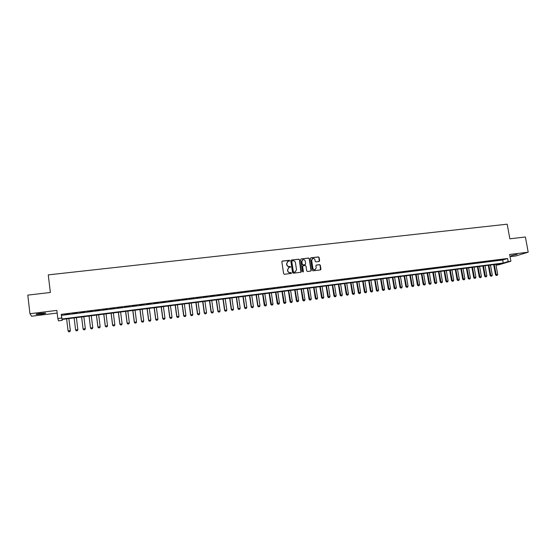 <?xml version="1.0" encoding="UTF-8"?>
<svg xmlns="http://www.w3.org/2000/svg" width="556" height="556" viewBox="0 0 556 556"><rect width="100%" height="100%" fill="white"/><g stroke="black" fill="none" stroke-linecap="round" stroke-linejoin="round"><path stroke-width="0.83" d="M289.704 260.688L289.19 260.284L282.385 261.063L281.843 261.8L283.636 273.684L284.38 274.268L291.191 273.448L291.566 272.933L290.169 272.628C288.911 272.649 288.119 272.03 287.8 270.765L287.654 269.771L288.953 267.519L290.635 266.804L289.238 266.498C287.98 266.519 287.188 265.9 286.875 264.635L286.722 263.648L288.001 261.41L289.704 260.688M289.405 261.188L289.016 260.389L282.045 261.216M291.254 273.434L290.871 272.621L290.169 272.628M290.329 267.304L289.94 266.498L289.238 266.498M517.122 254.3L511.075 255.711L517.122 254.3M40.651 313.299C36.96 313.813 35.48 314.196 36.203 314.46L41.095 314.182C44.758 313.674 46.238 313.292 45.529 313.028L40.651 313.299M319.102 261.501L319.624 260.778L319.109 257.498L318.386 256.921L310.999 257.769L310.47 258.498L312.291 270.237L313.021 270.821L320.534 269.903L320.937 269.201L320.319 265.233L319.596 264.656L316.315 265.052L315.912 265.754L316.218 267.728L315.127 269.597C313.959 269.813 313.202 269.326 312.861 268.124L311.659 260.396L312.715 258.54C313.897 258.304 314.661 258.797 315.016 260.006L315.217 261.292L315.94 261.869L319.102 261.501M508.149 261.57L510.881 261.23L498.878 264.788L496.209 265.129L500.97 263.711L62.043 319.45L62.265 320.381L58.512 320.861L57.817 318.518L61.702 318.032L61.938 319.005L503.229 263.037L508.149 261.57L507.586 258.498L61.257 314.342L61.702 318.032M57.817 318.518L56.844 310.394L29.954 313.716L27.8 295.125L50.367 292.484L48.268 274.873L507.19 224.186L509.859 238.809L525.392 236.995L528.2 252.181L509.65 254.467L510.881 261.23M299.552 259.756L298.815 259.172L291.309 260.041L290.774 260.771L292.574 272.607L293.318 273.191L300.831 272.287L301.359 271.55L299.552 259.756L298.635 259.284L291.17 260.069M310.992 270.473L309.178 258.728L308.448 258.151L301.192 258.901L308.643 258.04L309.372 258.623L311.186 270.369L310.776 271.078L311.186 270.369M302.839 265.928L302.436 266.63L303.152 265.796L305.272 265.546L306.008 266.129L306.745 270.904L307.475 271.488L310.776 271.078M302.624 266.526L303.388 271.509L303.103 272.002L302.499 271.613L300.657 259.624L301.192 258.901M510.054 256.677L515.822 255.962L528.2 252.181M29.954 313.716L31.581 316.232L57.164 313.049M69.444 313.827L64.837 314.404L69.444 313.827M77.082 312.868L72.502 313.445L77.089 313.042M84.679 311.916L80.127 312.66L84.679 311.916M92.24 310.971L87.688 311.714L92.24 310.971M99.753 310.026L95.208 310.769L99.753 310.026M107.225 309.094L102.693 309.831L107.225 309.094M114.661 308.156L110.137 308.9L114.661 308.156M122.056 307.232L117.538 307.968L122.056 307.232M129.409 306.314L124.898 307.051L129.409 306.314M136.72 305.397L132.224 306.127L136.72 305.397M143.997 304.486L139.5 305.216L143.997 304.486M151.232 303.576L146.749 304.306L151.232 303.576M158.432 302.672L153.956 303.402L158.432 302.672M165.591 301.776L161.122 302.506L165.591 301.776M172.714 300.886L168.253 301.616L172.714 300.886M179.796 299.997L175.342 300.726L179.796 299.997M186.844 299.114L182.396 299.837L186.844 299.114M193.856 298.238L189.408 298.961L193.856 298.238M200.827 297.363L196.393 298.085L200.827 297.363M207.763 296.494L203.336 297.217L207.763 296.494M214.665 295.632L210.244 296.348L214.665 295.632M221.524 294.77L217.111 295.486L221.524 294.77M228.356 293.915L223.95 294.631L228.356 293.915M235.146 293.061L230.747 293.776L235.146 293.061M241.902 292.213L237.516 292.929L241.902 292.213M248.629 291.372L244.244 292.088L248.629 291.372M255.315 290.538L250.937 291.247L255.315 290.538M261.966 289.704L257.602 290.413L261.966 289.704M268.59 288.87L264.225 289.579L268.59 288.87M275.178 288.05L270.821 288.752L275.178 288.05M281.725 287.23L277.381 287.932L281.725 287.23M288.244 286.409L283.907 287.111L288.244 286.409M294.736 285.596L290.399 286.298L294.736 285.596M301.185 284.79L296.862 285.492L301.185 284.79M307.607 283.984L303.291 284.686L307.607 283.984M313.994 283.185L309.685 283.88L313.994 283.185M320.353 282.385L316.051 283.087L320.353 282.385M326.678 281.593L322.383 282.288L326.678 281.593M332.974 280.808L328.686 281.503L332.974 280.808M339.236 280.022L334.955 280.717L339.236 280.022M345.464 279.237L341.189 279.932L345.464 279.237M351.663 278.466L347.396 279.154L351.663 278.466M357.835 277.687L353.574 278.382L357.835 277.687M363.971 276.923L359.718 277.611L363.971 276.923M370.081 276.158L365.834 276.846L370.081 276.158M376.162 275.394L371.922 276.082L376.162 275.394M382.208 274.636L377.983 275.324L382.208 274.636M388.234 273.879L384.008 274.567L388.234 273.879M394.225 273.128L390.006 273.816L394.225 273.128M400.181 272.384L395.969 273.065L400.181 272.384M406.116 271.641L401.912 272.322L406.116 271.641M412.017 270.904L407.819 271.578L412.017 270.904M417.897 270.167L413.706 270.841L417.897 270.167M423.741 269.431L419.558 270.112L423.741 269.431M429.559 268.701L425.382 269.382L429.559 268.701M435.355 267.978L431.185 268.652L435.355 267.978M441.116 267.255L436.953 267.929L441.116 267.255M446.85 266.539L442.694 267.207L446.85 266.539M452.563 265.824L448.414 266.491L452.563 265.824M458.241 265.108L454.099 265.782L458.241 265.108M463.899 264.399L459.763 265.066L463.899 264.399M469.528 263.697L465.4 264.364L469.528 263.697M475.13 262.995L471.008 263.662L475.13 262.995M480.704 262.293L476.589 262.96L480.704 262.293M486.25 261.598L482.142 262.265L486.25 261.598M491.775 260.91L487.675 261.57L491.775 260.91M497.272 260.222L493.179 260.882L497.272 260.222M61.257 314.342L61.501 315.363L502.673 260L507.586 258.498M498.656 260.194L502.742 259.534L498.656 260.194M496.063 264.336L496.209 265.129M62.154 319.436L62.265 320.381M61.501 315.363L61.938 319.005M502.673 260L503.229 263.037M287.563 261.633L286.722 263.648M289.064 266.602C287.806 266.623 287.014 266.004 286.694 264.739L286.548 263.752M288.536 267.728L287.654 269.771M289.996 272.725C288.731 272.746 287.945 272.127 287.626 270.862L287.473 269.875M300.942 272.259L299.364 259.86M292.157 260.875L291.775 261.389L293.359 271.773L293.881 272.183L295.201 271.981L296.522 269.723L295.438 262.634C295.118 261.376 294.332 260.75 293.075 260.771L292.157 260.875M291.914 260.986L291.775 261.389M295.41 271.898L293.693 272.28L293.179 271.877L291.601 261.494M302.436 266.63L303.388 271.509M303.062 272.016L303.201 271.606M305.244 261.174C304.89 259.958 304.111 259.464 302.923 259.708L301.859 261.57L302.283 264.302L303.013 264.878L305.258 264.6L305.661 263.905L305.244 261.174M302.568 259.888L301.859 261.57M305.251 264.607L302.825 264.983L302.096 264.406L301.672 261.674M312.375 258.714L311.659 260.396M315.245 269.556L314.925 269.702C313.765 269.917 313.007 269.424 312.667 268.228L311.464 260.507M320.506 269.91L320.117 265.337L319.394 264.76L316.135 265.149M319.207 261.48L318.915 257.609L318.185 257.032L310.679 257.908M68.756 331.814L68.068 330.896L70.334 330.598L68.874 318.581L70.348 330.688L69.889 331.647L68.756 331.814L69.889 331.661L70.348 330.688M66.616 318.866L68.068 330.896L68.756 331.793M75.602 330L76.276 330.82L77.402 330.66L76.276 330.806L75.595 329.903L74.136 317.914L75.602 330L77.847 329.611L76.387 317.629M77.402 330.66L77.854 329.708L77.402 330.674M81.6 316.962L83.08 329.02L85.325 328.624L83.852 316.677M84.88 329.673L85.325 328.624L84.873 329.687L83.761 329.819L84.873 329.687M81.621 316.962L83.087 328.923L83.761 329.819M83.754 329.833L83.08 329.02M89.029 316.023L90.517 328.04L92.762 327.651L91.281 315.732M92.762 327.651L92.31 328.707L91.198 328.839L92.31 328.707L92.762 327.651M89.057 316.016L90.538 327.943L91.198 328.839L90.517 328.04M96.417 315.085L97.912 327.067L100.156 326.678L98.669 314.793M100.156 326.678L99.705 327.734L98.6 327.866L99.705 327.734L100.156 326.678M96.459 315.078L97.946 326.97L98.6 327.866L97.912 327.067M103.764 314.147L105.272 326.101L107.516 325.712L106.022 313.862M105.953 326.914L107.065 326.747L105.953 326.914L105.272 326.101M103.819 314.14L105.313 326.004L105.96 326.893M107.516 325.712L107.065 326.747M111.075 313.223L112.59 325.142L114.835 324.753L113.334 312.938M113.278 325.948L114.383 325.788L113.278 325.948L112.59 325.142M111.144 313.216L112.646 325.038L113.285 325.927M114.835 324.753L114.383 325.788M118.352 312.298L119.867 324.183L122.111 323.794L120.603 312.013M120.555 324.989L121.66 324.829L120.555 324.989L119.867 324.183M118.428 312.291L119.936 324.078L120.569 324.968M122.111 323.794L121.66 324.829M125.58 311.381L127.109 323.231L129.353 322.841L127.838 311.096M127.804 324.037L128.895 323.877L127.804 324.037L127.109 323.231M125.67 311.367L127.185 323.126L127.81 324.016M129.353 322.841L128.895 323.877M132.773 310.463L134.309 322.285L136.554 321.896L135.032 310.178M132.877 310.456L134.399 322.181L135.018 323.064L136.095 322.925L135.004 323.085L134.309 322.285M136.554 321.896L136.095 322.925M139.931 309.56L141.474 321.347L143.719 320.958L142.183 309.268M142.169 322.139L143.26 321.98L142.169 322.139L141.474 321.347M140.042 309.546L141.571 321.236L142.19 322.126M143.719 320.958L143.26 321.98M147.055 308.649L148.605 320.409L150.843 320.02L149.307 308.365M149.3 321.201L150.384 321.041L149.3 321.201L148.605 320.409M147.173 308.636L148.709 320.298L149.321 321.18M150.843 320.02L150.384 321.041M154.137 307.753L155.694 319.478L157.932 319.088L156.389 307.468M156.389 320.27L157.473 320.11L156.389 320.27L155.694 319.478M154.269 307.739L155.812 319.366L156.41 320.249M157.932 319.088L157.473 320.11M161.177 306.856L162.741 318.546L164.986 318.164L163.429 306.571M163.443 319.339L164.52 319.179L163.443 319.339L162.741 318.546M161.323 306.842L162.873 318.442L163.471 319.318M164.986 318.164L164.52 319.179M168.19 305.967L169.761 317.629L171.999 317.24L170.442 305.682M170.463 318.414L171.54 318.254L170.463 318.414L169.761 317.629M168.343 305.953L169.9 317.518L170.49 318.393M171.999 317.24L171.54 318.254M175.161 305.084L176.738 316.711L178.976 316.322L177.413 304.799M177.447 317.497L178.511 317.337L177.447 317.497L176.738 316.711M175.321 305.063L176.891 316.6L177.468 317.476M178.976 316.322L178.511 317.337M182.097 304.201L183.682 315.801L185.919 315.412L184.349 303.917M184.39 316.579L185.454 316.427L184.39 316.579L183.682 315.801M182.271 304.181L183.841 315.683L184.418 316.559M185.919 315.412L185.454 316.427M188.991 303.326L190.583 314.891L192.828 314.501L191.243 303.041M191.299 315.669L192.362 315.516L191.299 315.669L190.583 314.891M189.179 303.305L190.757 314.772L191.327 315.648M192.828 314.501L192.362 315.516M195.858 302.457L197.456 313.987L199.694 313.605L198.11 302.172M198.172 314.765L199.229 314.606L198.172 314.765L197.456 313.987M196.053 302.429L197.637 313.869L198.2 314.745M199.694 313.605L199.229 314.606M202.69 301.588L204.288 313.091L206.533 312.701L204.935 301.303M205.004 313.862L206.061 313.709L205.004 313.862L204.288 313.091M202.891 301.56L204.483 312.972L205.039 313.841M206.533 312.701L206.061 313.709M209.48 300.726L211.092 312.194L213.33 311.812L211.732 300.442M211.808 312.965L212.858 312.813L211.808 312.965L211.092 312.194M209.695 300.699L211.294 312.076L211.843 312.945M213.33 311.812L212.858 312.813M216.242 299.865L217.855 311.304L220.093 310.922L218.487 299.58M218.577 312.076L219.627 311.923L218.577 312.076L217.855 311.304M216.465 299.837L218.07 311.186L218.612 312.055M220.093 310.922L219.627 311.923M222.963 299.017L224.589 310.422L226.827 310.039L225.215 298.725M225.312 311.186L226.355 311.033L225.312 311.186L224.589 310.422M223.199 298.982L224.812 310.304L225.347 311.165M226.827 310.039L226.355 311.033M229.656 298.162L231.282 309.546L233.52 309.157L231.901 297.877M232.005 310.304L233.047 310.151L232.005 310.304L231.282 309.546M229.899 298.134L231.518 309.421L232.047 310.283M233.52 309.157L233.047 310.151M236.314 297.321L237.947 308.67L240.185 308.281L238.559 297.036M238.67 309.428L239.712 309.275L238.67 309.428L237.947 308.67M236.564 297.286L238.19 308.545L238.712 309.407M240.185 308.281L239.712 309.275M242.93 296.48L244.577 307.795L246.808 307.412L245.182 296.195M245.3 308.552L246.336 308.406L245.3 308.552L244.577 307.795M243.194 296.445L244.828 307.67L245.342 308.531M246.808 307.412L246.336 308.406M249.526 295.639L251.173 306.933L253.404 306.544L251.771 295.354M251.896 307.683L252.931 307.537L251.896 307.683L251.173 306.933M249.797 295.604L251.43 306.808L251.944 307.663M253.404 306.544L252.931 307.537M256.08 294.805L257.734 306.071L259.965 305.682L258.325 294.52M258.464 306.822L259.492 306.669L258.464 306.822L257.734 306.071M256.358 294.77L257.998 305.939L258.505 306.801M259.965 305.682L259.492 306.669M262.599 293.978L264.26 305.209L266.491 304.827L264.844 293.693M264.99 305.96L266.018 305.814L264.99 305.96L264.26 305.209M262.891 293.943L265.038 305.939M266.491 304.827L266.018 305.814M269.09 293.158L270.758 304.354L272.989 303.972L271.335 292.873M271.488 305.105L272.51 304.959L271.488 305.105L270.758 304.354M269.389 293.116L271.536 305.084M272.989 303.972L272.51 304.959M275.547 292.338L277.222 303.506L279.453 303.124L277.791 292.053M277.958 304.25L278.973 304.104L277.958 304.25L277.222 303.506M275.859 292.296L278.007 304.229M279.453 303.124L278.973 304.104M281.975 291.518L283.65 302.659L285.881 302.276L284.213 291.233M284.387 303.409L285.402 303.256L284.387 303.409L283.65 302.659M282.295 291.483L284.436 303.381M285.881 302.276L285.402 303.256M288.369 290.712L290.051 301.818L292.282 301.442L290.607 290.427M290.788 302.561L291.796 302.415L290.788 302.561L290.051 301.818M288.696 290.67L290.844 302.54M292.282 301.442L291.796 302.415M294.729 289.898L296.417 300.984L298.641 300.601L296.967 289.613M297.154 301.72L298.162 301.574L297.154 301.72L296.417 300.984M295.062 289.857L297.21 301.7M298.641 300.601L298.162 301.574M301.06 289.099L302.749 300.15L304.98 299.767L303.298 288.814M303.493 300.886L304.5 300.74L303.493 300.886L302.749 300.15M301.401 289.05L303.548 300.865M304.98 299.767L304.5 300.74M307.357 288.3L309.053 299.323L311.284 298.94L309.595 288.015M309.796 300.059L310.797 299.913L309.796 300.059L309.053 299.323M307.711 288.251L309.859 300.038M311.284 298.94L310.797 299.913M313.626 287.501L315.328 298.502L317.552 298.12L315.864 287.216M316.072 299.232L317.073 299.086L316.072 299.232L315.328 298.502M313.987 287.452L316.135 299.211M317.552 298.12L317.073 299.086M319.86 286.708L321.57 297.675L323.794 297.3L322.098 286.423M322.32 298.412L323.314 298.266L322.32 298.412L321.57 297.675M320.235 286.66L322.376 298.384M323.794 297.3L323.314 298.266M326.066 285.923L327.783 296.862L330.007 296.48L328.304 285.638M328.533 297.592L329.52 297.446L328.533 297.592L327.783 296.862M326.448 285.874L328.589 297.571M330.007 296.48L329.52 297.446M332.245 285.138L333.961 296.049L336.185 295.674L334.483 284.853M334.712 296.779L335.699 296.633L334.712 296.779L333.961 296.049M332.634 285.089L334.775 296.751M336.185 295.674L335.699 296.633M338.389 284.359L340.112 295.243L342.336 294.861L340.626 284.074M340.863 295.966L341.85 295.82L340.863 295.966L340.112 295.243M338.785 284.304L340.925 295.945M342.336 294.861L341.85 295.82M344.505 283.581L346.235 294.437L348.452 294.061L346.742 283.296M346.986 295.16L347.966 295.014L346.986 295.16L346.235 294.437M344.908 283.525L347.055 295.139M348.452 294.061L347.966 295.014M350.593 282.809L352.323 293.637L354.547 293.262L352.824 282.524M353.081 294.353L354.061 294.214L353.081 294.353L352.323 293.637M351.003 282.754L353.143 294.332M354.547 293.262L354.061 294.214M356.653 282.038L358.384 292.838L360.608 292.463L358.884 281.753M359.141 293.561L360.114 293.415L359.141 293.561L358.384 292.838M357.07 281.982L359.211 293.533M360.608 292.463L360.114 293.415M362.679 281.273L364.416 292.046L366.633 291.671L364.91 280.988M365.174 292.762L366.147 292.623L365.174 292.762L364.416 292.046M363.103 281.218L365.243 292.741M366.633 291.671L366.147 292.623M368.677 280.509L370.421 291.261L372.638 290.885L370.908 280.231M371.179 291.969L372.152 291.83L371.179 291.969L370.421 291.261M369.108 280.453L371.248 291.949M372.638 290.885L372.152 291.83M374.647 279.751L376.398 290.475L378.608 290.1L376.871 279.466M377.156 291.184L378.122 291.045L377.156 291.184L376.398 290.475M375.085 279.696L377.225 291.163M378.608 290.1L378.122 291.045M380.589 279.001L382.34 289.69L384.557 289.315L382.813 278.716M383.105 290.399L384.064 290.26L383.105 290.399L382.34 289.69M381.034 278.938L383.174 290.378M384.557 289.315L384.064 290.26M386.496 278.25L388.255 288.918L390.472 288.536L388.727 277.965M389.019 289.62L389.978 289.481L389.019 289.62L388.255 288.918M386.955 278.188L389.096 289.6M390.472 288.536L389.978 289.481M392.383 277.5L394.148 288.14L396.358 287.765L394.607 277.215M394.906 288.849L395.865 288.703L394.906 288.849L394.148 288.14M392.849 277.444L394.982 288.821M396.358 287.765L395.865 288.703M398.235 276.756L400.007 287.369L402.217 286.993L400.459 276.471M400.772 288.077L401.724 287.932L400.772 288.077L400.007 287.369M398.708 276.7L400.848 288.05M402.217 286.993L401.724 287.932M404.066 276.019L405.838 286.604L408.048 286.229L406.29 275.734M406.603 287.306L407.555 287.167L406.603 287.306L405.838 286.604M404.546 275.957L406.679 287.278M408.048 286.229L407.555 287.167M409.869 275.283L411.642 285.84L413.852 285.464L412.086 274.998M412.413 286.542L413.358 286.403L412.413 286.542L411.642 285.84M410.349 275.22L412.489 286.514M413.852 285.464L413.358 286.403M415.638 274.546L417.417 285.082L419.627 284.707L417.862 274.268M418.188 285.777L419.134 285.638L418.188 285.777L417.417 285.082M416.131 274.483L418.272 285.756M419.627 284.707L419.134 285.638M421.385 273.816L423.172 284.331L425.375 283.956L423.602 273.538M423.943 285.019L424.881 284.887L423.943 285.019L423.172 284.331M421.886 273.754L424.019 284.999M425.375 283.956L424.881 284.887M427.105 273.093L428.891 283.574L431.102 283.199L429.322 272.808M429.663 284.269L430.601 284.13L429.663 284.269L428.891 283.574M427.613 273.024L429.746 284.241M431.102 283.199L430.601 284.13M432.797 272.37L434.59 282.83L436.794 282.455L435.014 272.086M435.362 283.518L436.293 283.379L435.362 283.518L434.59 282.83M433.312 272.301L435.445 283.49M436.794 282.455L436.293 283.379M438.462 271.648L440.255 282.08L442.458 281.711L440.679 271.37M441.033 282.768L441.964 282.636L441.033 282.768L440.255 282.08M438.983 271.585L441.116 282.747M442.458 281.711L441.964 282.636M444.098 270.932L445.898 281.343L448.101 280.968L446.315 270.654M446.676 282.024L447.608 281.892L446.676 282.024L445.898 281.343M444.626 270.869L446.76 282.003M448.101 280.968L447.608 281.892M449.714 270.223L451.514 280.606L453.717 280.231L451.924 269.938M452.292 281.287L453.216 281.148L452.292 281.287L451.514 280.606M450.249 270.153L452.375 281.26M453.717 280.231L453.216 281.148M455.301 269.514L457.108 279.87L459.305 279.494L457.512 269.229M457.88 280.551L458.804 280.412L457.88 280.551L457.108 279.87M455.837 269.445L457.97 280.523M459.305 279.494L458.804 280.412M460.861 268.805L462.668 279.14L464.872 278.764L463.072 268.527M463.447 279.814L464.371 279.682L463.447 279.814L462.668 279.14M461.404 268.736L463.537 279.793M464.872 278.764L464.371 279.682M466.394 268.103L468.208 278.41L470.404 278.035L468.604 267.818M468.986 279.091L469.903 278.952L468.986 279.091L468.208 278.41M466.95 268.034L469.076 279.063M470.404 278.035L469.903 278.952M471.905 267.401L473.719 277.687L475.915 277.312L474.115 267.123M474.497 278.361L475.415 278.229L474.497 278.361L473.719 277.687M472.461 267.332L474.595 278.334M475.915 277.312L475.415 278.229M477.389 266.706L479.209 276.964L481.399 276.596L479.592 266.428M479.988 277.639L480.905 277.507L479.988 277.639L479.209 276.964M477.952 266.637L480.078 277.611M481.399 276.596L480.905 277.507M482.844 266.011L484.672 276.249L486.861 275.873L485.054 265.733M485.451 276.916L486.361 276.784L485.451 276.916L484.672 276.249M483.414 265.942L485.548 276.895M486.861 275.873L486.361 276.784M488.279 265.323L490.107 275.533L492.296 275.164L490.482 265.045M490.892 276.2L491.796 276.068L490.892 276.2L490.107 275.533M488.856 265.247L490.983 276.179M492.296 275.164L491.796 276.068M493.686 264.635L495.521 274.824L497.71 274.449L495.889 264.357M496.299 275.491L497.21 275.359L496.299 275.491L495.521 274.824M494.27 264.566L496.397 275.463M497.71 274.449L497.21 275.359"/></g></svg>
